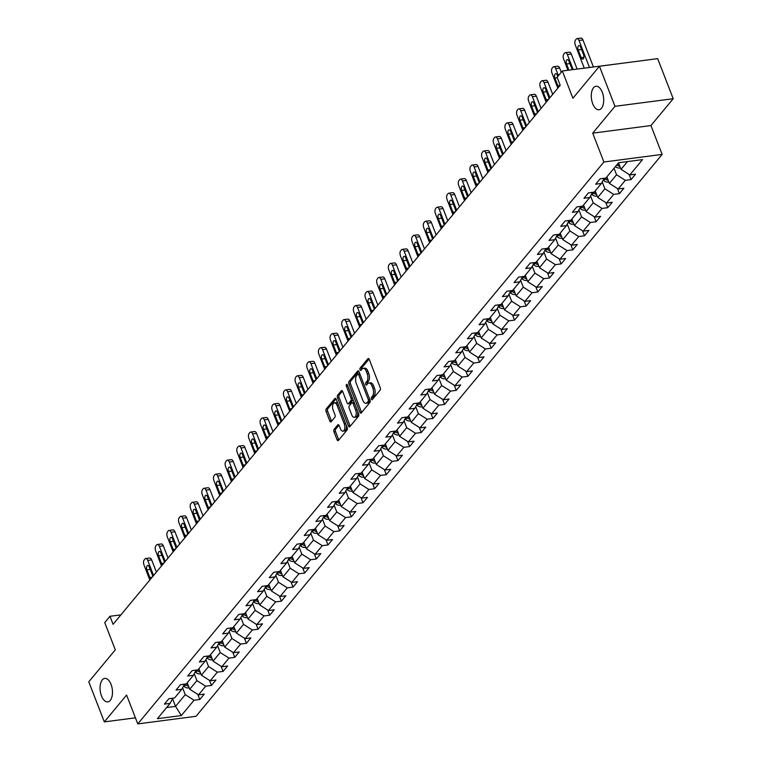 <?xml version="1.0" encoding="UTF-8"?>
<svg xmlns="http://www.w3.org/2000/svg" width="762" height="762" viewBox="0 0 762 762"><rect width="100%" height="100%" fill="white"/><g stroke="black" fill="none" stroke-linecap="round" stroke-linejoin="round"><path stroke-width="1.14" d="M371.37 399.098A1.267 0.657 -97.4 0 0 372.056 399.745A1.267 0.657 -97.4 0 0 372.313 399.583L380.105 390.192A1.819 0.933 -97.4 0 0 380.228 387.734L369.246 359.407A1.819 0.933 -97.4 0 0 368.275 358.492A1.819 0.933 -97.4 0 0 367.903 358.721L360.112 368.113A1.267 0.657 -97.4 0 0 360.026 369.837A1.267 0.657 -97.4 0 0 360.702 370.475A1.267 0.657 -97.4 0 0 360.969 370.322L361.969 369.103A5.81 2.981 -97.4 0 1 363.179 368.379A5.81 2.981 -97.4 0 1 366.274 371.304L367.189 373.666A5.81 2.981 -97.4 0 1 366.798 381.533L365.789 382.743A1.267 0.657 -97.4 0 0 365.703 384.467A1.267 0.657 -97.4 0 0 366.379 385.105A1.267 0.657 -97.4 0 0 366.636 384.953L367.646 383.734A5.81 2.981 -97.4 0 1 368.846 383.01A5.81 2.981 -97.4 0 1 371.951 385.943L372.866 388.296A5.81 2.981 -97.4 0 1 372.466 396.164L371.465 397.383A1.267 0.657 -97.4 0 0 371.37 399.098M111.052 684.381A11.84 6.077 -97.4 0 0 104.737 678.409A11.84 6.077 -97.4 0 0 101.489 695.916A11.84 6.077 -97.4 0 0 107.804 701.888A11.84 6.077 -97.4 0 0 111.052 684.381M602.275 92.231A11.84 6.077 -97.4 0 0 595.96 86.258A11.84 6.077 -97.4 0 0 592.712 103.756A11.84 6.077 -97.4 0 0 599.027 109.738A11.84 6.077 -97.4 0 0 602.275 92.231M334.108 429.358A1.819 0.933 -97.4 0 0 333.985 431.816L337.071 439.76A1.819 0.933 -97.4 0 0 338.033 440.674A1.819 0.933 -97.4 0 0 338.414 440.455L347.062 430.016A1.819 0.933 -97.4 0 0 347.186 427.558L336.204 399.24A1.819 0.933 -97.4 0 0 335.232 398.326A1.819 0.933 -97.4 0 0 334.861 398.555L326.203 408.984A1.819 0.933 -97.4 0 0 326.088 411.442L329.803 421.043A1.819 0.933 -97.4 0 0 330.775 421.957A1.819 0.933 -97.4 0 0 331.146 421.729L334.851 417.262A1.819 0.933 -97.4 0 0 334.975 414.804L333.127 410.051A4.858 2.496 -97.4 0 1 334.461 402.869A4.858 2.496 -97.4 0 1 337.052 405.317L344.291 423.958A4.858 2.496 -97.4 0 1 342.957 431.14A4.858 2.496 -97.4 0 1 340.366 428.692L339.157 425.587A1.819 0.933 -97.4 0 0 338.185 424.663A1.819 0.933 -97.4 0 0 337.814 424.891L334.108 429.358L335.68 429.158A1.819 0.933 -97.4 0 0 335.556 431.616L338.642 439.56A1.819 0.933 -97.4 0 0 338.833 439.941M614.972 106.318L592.712 133.16L650.948 125.559L673.217 98.717L614.972 106.318L599.437 66.246L572.91 98.231L562.337 70.98L557.108 77.286L560.213 85.296L113.081 624.307L109.976 616.287L104.737 622.592L115.31 649.843L88.783 681.819L104.327 721.89L135.426 717.833M592.712 133.16L603.895 162.011L137.779 723.9L126.597 695.049L104.327 721.89M359.874 412.261A1.819 0.933 -97.4 0 0 360.845 413.185A1.819 0.933 -97.4 0 0 361.226 412.956L369.875 402.517A1.819 0.933 -97.4 0 0 369.999 400.06L359.016 371.742A1.819 0.933 -97.4 0 0 358.045 370.827A1.819 0.933 -97.4 0 0 357.673 371.056L349.015 381.486A1.819 0.933 -97.4 0 0 348.891 383.943L359.874 412.261L361.455 412.061A1.819 0.933 -97.4 0 0 361.645 412.452M358.473 416.271L349.815 426.701A1.819 0.933 -97.4 0 1 349.444 426.93A1.819 0.933 -97.4 0 1 348.472 426.015L337.49 397.697A1.819 0.933 -97.4 0 1 337.614 395.24L341.319 390.773A1.819 0.933 -97.4 0 1 341.69 390.544A1.819 0.933 -97.4 0 1 342.662 391.458L347.11 402.946A1.819 0.933 -97.4 0 0 348.082 403.86A1.819 0.933 -97.4 0 0 348.463 403.631L350.911 400.669A1.819 0.933 -97.4 0 0 351.034 398.212L346.405 386.258A1.267 0.657 -97.4 0 1 346.748 384.381A1.267 0.657 -97.4 0 1 347.424 385.02L358.597 413.814A1.819 0.933 -97.4 0 1 358.473 416.271M599.437 66.246L657.673 58.645L673.217 98.717M603.895 162.011L662.14 154.41L196.025 716.299L137.779 723.9M197.796 694.392L199.777 699.506L204.264 694.096L198.52 694.849L205.692 686.2L211.436 685.448L215.922 680.047L210.179 680.799L217.351 672.151L223.095 671.398L227.581 665.998L221.828 666.74L229.01 658.101L234.753 657.349L239.23 651.939L233.486 652.691L240.659 644.042L246.412 643.299L250.888 637.889L245.145 638.642L252.317 629.993L258.061 629.241L262.547 623.84L256.804 624.592L263.976 615.944L269.719 615.191L274.206 609.791L268.462 610.533L275.634 601.894L281.378 601.142L285.864 595.732L280.111 596.484L287.293 587.835L293.037 587.092L297.513 581.682L291.77 582.435L298.942 573.786L304.695 573.034L309.172 567.633L303.428 568.385L310.601 559.737L316.344 558.984L320.831 553.583L315.087 554.336L322.259 545.687L328.003 544.935L332.489 539.534L326.746 540.277L333.918 531.628L339.662 530.885L344.148 525.475L338.395 526.228L345.577 517.579L351.32 516.827L355.797 511.426L350.053 512.178L357.226 503.53L362.969 502.777L367.455 497.376L361.712 498.129L368.884 489.48L374.628 488.728L379.114 483.327L373.37 484.07L380.543 475.421L386.286 474.678L390.773 469.268L385.029 470.021L392.201 461.372L397.945 460.619L402.431 455.219L396.678 455.971L403.85 447.323L409.604 446.57L414.08 441.169L408.337 441.922L415.509 433.273L421.253 432.521L425.739 427.12L419.995 427.863L427.168 419.224L432.911 418.471L437.398 413.061L431.654 413.814L438.826 405.165L444.57 404.422L449.056 399.012L443.313 399.764L450.485 391.116L456.228 390.363L460.715 384.962L454.962 385.715L462.134 377.066L467.887 376.314L472.364 370.913L466.62 371.656L473.793 363.017L479.536 362.264L484.022 356.854L478.279 357.607L485.451 348.958L491.195 348.215L495.681 342.805L489.937 343.557L497.11 334.909L502.853 334.156L507.34 328.755L501.587 329.508L508.768 320.859L514.512 320.107L518.989 314.706L513.245 315.449L520.417 306.81L526.171 306.057L530.647 300.647L524.904 301.4L532.076 292.751L537.82 292.008L542.306 286.598L536.562 287.35L543.735 278.702L549.478 277.949L553.964 272.548L548.221 273.301L555.393 264.652L561.137 263.9L565.623 258.499L559.87 259.242L567.052 250.603L572.795 249.85L577.272 244.45L571.529 245.193L578.701 236.544L584.454 235.801L588.931 230.391L583.187 231.143L590.359 222.494L596.103 221.742L600.589 216.341L594.846 217.094L602.018 208.445L607.762 207.693L612.248 202.292L606.504 203.044L613.677 194.396L619.42 193.643L623.907 188.243L618.153 188.986L625.335 180.337L631.079 179.594L635.556 174.184L629.812 174.936L642.518 159.62L618.592 162.744L605.885 178.06L600.142 178.813L595.655 184.214L601.409 183.461L604.133 178.289M199.777 699.506L194.034 700.249L181.337 715.566L157.41 718.69L170.107 703.374L164.363 704.126L168.85 698.725L174.593 697.973L181.766 689.324L176.022 690.077L180.508 684.667L186.252 683.924L193.424 675.275L187.681 676.018L192.157 670.617L197.91 669.865L205.083 661.216L199.33 661.968L203.816 656.568L209.56 655.815L216.732 647.167L210.988 647.919L215.475 642.518L221.218 641.766L228.39 633.117L222.647 633.87L227.133 628.459L232.877 627.717L240.049 619.068L234.305 619.811L238.792 614.41L244.535 613.658L251.708 605.018L245.964 605.761L250.441 600.361L256.184 599.608L263.366 590.96L257.613 591.712L262.099 586.311L267.843 585.559L275.015 576.91L269.272 577.663L273.758 572.252L279.502 571.51L286.674 562.861L280.93 563.613L285.417 558.203L291.16 557.451L298.333 548.811L292.589 549.554L297.066 544.154L302.819 543.401L309.991 534.753L304.248 535.505L308.724 530.104L314.468 529.352L321.65 520.703L315.897 521.456L320.383 516.045L326.126 515.303L333.299 506.654L327.555 507.406L332.042 501.996L337.785 501.244L344.957 492.604L339.214 493.347L343.7 487.947L349.444 487.194L356.616 478.546L350.872 479.298L355.349 473.897L361.102 473.145L368.275 464.496L362.531 465.249L367.008 459.838L372.751 459.095L379.933 450.447L374.18 451.199L378.666 445.789L384.41 445.037L391.582 436.397L385.839 437.14L390.325 431.74L396.069 430.987L403.241 422.339L397.497 423.091L401.984 417.69L407.727 416.938L414.899 408.289L409.156 409.042L413.633 403.631L419.386 402.888L426.558 394.24L420.805 394.992L425.291 389.582L431.035 388.839L438.207 380.19L432.464 380.933L436.95 375.533L442.693 374.78L449.866 366.131L444.122 366.884L448.608 361.483L454.352 360.731L461.524 352.082L455.781 352.835L460.267 347.434L466.011 346.681L473.183 338.033L467.439 338.785L471.916 333.375L477.669 332.632L484.842 323.983L479.088 324.726L483.575 319.326L489.318 318.573L496.491 309.924L490.747 310.677L495.233 305.276L500.977 304.524L508.149 295.875L502.406 296.628L506.892 291.227L512.636 290.474L519.808 281.826L514.064 282.578L518.551 277.168L524.294 276.425L531.466 267.776L525.723 268.519L530.2 263.119L535.953 262.366L543.125 253.727L537.372 254.47L541.858 249.069L547.602 248.317L554.774 239.668L549.031 240.421L553.517 235.02L559.26 234.267L566.433 225.619L560.689 226.371L565.175 220.961L570.919 220.218L578.091 211.569L572.348 212.322L576.824 206.912L582.578 206.159L589.75 197.52L584.006 198.263L588.483 192.862L594.227 192.11L601.409 183.461M194.234 673.722L196.91 680.609L189.738 689.258L187.214 682.752M189.738 689.258L198.52 694.849M196.91 680.609L205.692 686.2M181.766 689.324L184.49 684.152M205.892 659.673L208.569 666.559L201.397 675.208L198.872 668.703L198.12 669.607A4.905 3.8 -140.3 0 0 199.596 670.589M201.397 675.208L210.179 680.799M208.569 666.559L217.351 672.151M193.424 675.275L196.148 670.093M217.551 645.624L220.218 652.51L213.046 661.159L210.531 654.653L209.779 655.549A4.905 3.8 -140.3 0 0 211.255 656.539M213.046 661.159L221.828 666.74M220.218 652.51L229.01 658.101M205.083 661.216L207.807 656.044M229.21 631.565L231.877 638.461L224.704 647.1L222.18 640.604L221.437 641.499A4.905 3.8 -140.3 0 0 222.914 642.48M224.704 647.1L233.486 652.691M231.877 638.461L240.659 644.042M216.732 647.167L219.466 641.995M240.868 617.515L243.535 624.402L236.363 633.051L233.839 626.554L233.096 627.45M236.363 633.051L245.145 638.642M243.535 624.402L252.317 629.993M228.39 633.117L231.115 627.945M252.517 603.466L255.194 610.352L248.021 619.001L245.497 612.496L244.754 613.4A4.905 3.8 -140.3 0 0 246.231 614.382M248.021 619.001L256.804 624.592M255.194 610.352L263.976 615.944M240.049 619.068L242.773 613.886M264.176 589.417L266.852 596.303L259.68 604.952L257.156 598.446L256.403 599.351A4.905 3.8 -140.3 0 0 257.88 600.332M259.68 604.952L268.462 610.533M266.852 596.303L275.634 601.894M251.708 605.018L254.432 599.837M275.834 575.367L278.501 582.254L271.329 590.893L268.815 584.397L268.062 585.292A4.905 3.8 -140.3 0 0 269.538 586.273M271.329 590.893L280.111 596.484M278.501 582.254L287.293 587.835M263.366 590.96L266.09 585.788M287.493 561.308L290.16 568.195L282.988 576.844L280.464 570.347L279.721 571.243M282.988 576.844L291.77 582.435M290.16 568.195L298.942 573.786M275.015 576.91L277.749 571.738M299.152 547.259L301.819 554.145L294.646 562.794L292.122 556.289L291.379 557.193A4.905 3.8 -140.3 0 0 292.856 558.175M294.646 562.794L303.428 568.385M301.819 554.145L310.601 559.737M286.674 562.861L289.398 557.679M310.801 533.209L313.477 540.096L306.305 548.745L303.781 542.239L303.038 543.144A4.905 3.8 -140.3 0 0 304.514 544.125M306.305 548.745L315.087 554.336M313.477 540.096L322.259 545.687M298.333 548.811L301.057 543.63M322.459 519.16L325.136 526.047L317.954 534.686L315.439 528.19M317.954 534.686L326.746 540.277M325.136 526.047L333.918 531.628M309.991 534.753L312.715 529.58M334.118 505.101L336.785 511.988L329.613 520.637L327.098 514.14L326.346 515.036M329.613 520.637L338.395 526.228M336.785 511.988L345.577 517.579M321.65 520.703L324.374 515.531M345.777 491.052L348.444 497.938L341.271 506.587L338.747 500.082M341.271 506.587L350.053 512.178M348.444 497.938L357.226 503.53M333.299 506.654L336.032 501.482M357.435 477.002L360.102 483.889L352.93 492.538L350.406 486.032M352.93 492.538L361.712 498.129M360.102 483.889L368.884 489.48M344.957 492.604L347.682 487.423M369.084 462.953L371.761 469.84L364.588 478.479L362.064 471.983M364.588 478.479L373.37 484.07M371.761 469.84L380.543 475.421M356.616 478.546L359.34 473.373M380.743 448.894L383.419 455.781L376.238 464.429L373.723 457.933M376.238 464.429L385.029 470.021M383.419 455.781L392.201 461.372M368.275 464.496L370.999 459.324M392.401 434.845L395.068 441.731L387.896 450.38L385.372 443.875M387.896 450.38L396.678 455.971M395.068 441.731L403.85 447.323M379.933 450.447L382.657 445.275M404.06 420.795L406.727 427.682L399.555 436.331L397.031 429.825M399.555 436.331L408.337 441.922M406.727 427.682L415.509 433.273M391.582 436.397L394.306 431.216M415.709 406.746L418.386 413.633L411.213 422.281L408.689 415.776M411.213 422.281L419.995 427.863M418.386 413.633L427.168 419.224M403.241 422.339L405.965 417.166M427.368 392.687L430.044 399.574L422.872 408.222L420.348 401.726M422.872 408.222L431.654 413.814M430.044 399.574L438.826 405.165M414.899 408.289L417.624 403.117M439.026 378.638L441.703 385.524L434.521 394.173L432.006 387.668L431.254 388.572M434.521 394.173L443.313 399.764M441.703 385.524L450.485 391.116M426.558 394.24L429.282 389.068M450.685 364.588L453.352 371.475L446.18 380.124L443.655 373.618L442.913 374.523A4.905 3.8 -140.3 0 0 444.389 375.504M446.18 380.124L454.962 385.715M453.352 371.475L462.134 377.066M438.207 380.19L440.941 375.009M462.344 350.539L465.01 357.426L457.838 366.074L455.314 359.569M457.838 366.074L466.62 371.656M465.01 357.426L473.793 363.017M449.866 366.131L452.59 360.959M473.993 336.48L476.669 343.367L469.497 352.015L466.973 345.519L466.23 346.415A4.905 3.8 -140.3 0 0 467.706 347.396M469.497 352.015L478.279 357.607M476.669 343.367L485.451 348.958M461.524 352.082L464.248 346.91M485.651 322.431L488.328 329.317L481.155 337.966L478.631 331.46L477.879 332.365M481.155 337.966L489.937 343.557M488.328 329.317L497.11 334.909M473.183 338.033L475.907 332.861M497.31 308.381L499.977 315.268L492.804 323.917L490.29 317.411L489.537 318.316A4.905 3.8 -140.3 0 0 491.014 319.297M492.804 323.917L501.587 329.508M499.977 315.268L508.768 320.859M484.842 323.983L487.566 318.802M508.968 294.332L511.635 301.219L504.463 309.867L501.939 303.362M504.463 309.867L513.245 315.449M511.635 301.219L520.417 306.81M496.491 309.924L499.224 304.752M520.627 280.283L523.294 287.169L516.122 295.808L513.598 289.312L512.855 290.208A4.905 3.8 -140.3 0 0 514.331 291.189M516.122 295.808L524.904 301.4M523.294 287.169L532.076 292.751M508.149 295.875L510.873 290.703M532.276 266.224L534.953 273.11L527.78 281.759L525.256 275.263L524.513 276.158M527.78 281.759L536.562 287.35M534.953 273.11L543.735 278.702M519.808 281.826L522.532 276.654M543.935 252.174L546.611 259.061L539.439 267.71L536.915 261.204L536.162 262.109A4.905 3.8 -140.3 0 0 537.639 263.09M539.439 267.71L548.221 273.301M546.611 259.061L555.393 264.652M531.466 267.776L534.191 262.595M555.593 238.125L558.26 245.012L551.088 253.66L548.573 247.155L547.821 248.06A4.905 3.8 -140.3 0 0 549.297 249.041M551.088 253.66L559.87 259.242M558.26 245.012L567.052 250.603M543.125 253.727L545.849 248.545M567.252 224.076L569.919 230.962L562.747 239.601L560.222 233.105L559.479 234.001M562.747 239.601L571.529 245.193M569.919 230.962L578.701 236.544M554.774 239.668L557.508 234.496M578.91 210.017L581.577 216.903L574.405 225.552L571.881 219.056L571.138 219.951M574.405 225.552L583.187 231.143M581.577 216.903L590.359 222.494M566.433 225.619L569.157 220.447M590.56 195.967L593.236 202.854L586.064 211.503L583.54 204.997M586.064 211.503L594.846 217.094M593.236 202.854L602.018 208.445M578.091 211.569L580.815 206.388M602.218 181.918L604.895 188.805L597.722 197.453L595.198 190.948M597.722 197.453L606.504 203.044M604.895 188.805L613.677 194.396M589.75 197.52L592.474 192.338M614.029 168.25L616.544 174.755L609.371 183.394L606.857 176.898M609.371 183.394L618.153 188.986M616.544 174.755L625.335 180.337M627.469 161.592L621.03 169.345L618.506 162.849M621.03 169.345L629.812 174.936M620.62 63.484L562.337 70.98M650.948 125.559L662.14 154.41M120.91 614.867L109.976 616.287M172.564 698.706L175.536 706.374L185.252 694.658L182.585 687.772M166.659 707.527L175.536 706.374L181.337 715.566M185.252 694.658L194.034 700.249M170.107 703.374L172.831 698.202M629.088 174.479L631.079 179.594M617.439 188.528L619.42 193.643M605.78 202.578L607.762 207.693M594.122 216.637L596.103 221.742M582.463 230.686L584.454 235.801M570.814 244.735L572.795 249.85M559.156 258.785L561.137 263.9M547.497 272.844L549.478 277.949M535.838 286.893L537.82 292.008M524.18 300.942L526.171 306.057M512.531 314.992L514.512 320.107M500.872 329.041L502.853 334.156M489.214 343.1L491.195 348.215M477.555 357.149L479.536 362.264M465.896 371.199L467.887 376.314M454.247 385.248L456.228 390.363M442.589 399.307L444.57 404.422M430.93 413.356L432.911 418.471M419.271 427.406L421.253 432.521M407.613 441.455L409.604 446.57M395.964 455.514L397.945 460.619M384.305 469.563L386.286 474.678M372.647 483.613L374.628 488.728M360.988 497.662L362.969 502.777M349.329 511.721L351.32 516.827M337.68 525.77L339.662 530.885M326.022 539.82L328.003 544.935M314.363 553.869L316.344 558.984M302.704 567.928L304.695 573.034M291.055 581.977L293.037 587.092M279.397 596.027L281.378 601.142M267.738 610.076L269.719 615.191M256.08 624.135L258.061 629.241M244.421 638.185L246.412 643.299M232.772 652.234L234.753 657.349M221.113 666.283L223.095 671.398M209.455 680.333L211.436 685.448M372.932 398.84A1.267 0.657 -97.4 0 1 373.037 397.173L374.047 395.954A5.81 2.981 -97.4 0 0 374.437 388.096L372.866 388.296M368.846 383.01L370.427 382.8A5.81 2.981 -97.4 0 1 373.523 385.734L374.437 388.096M363.179 368.379L364.75 368.17A5.81 2.981 -97.4 0 1 367.846 371.104L368.76 373.466A5.81 2.981 -97.4 0 1 368.37 381.324L367.36 382.543A1.267 0.657 -97.4 0 0 367.255 384.21M369.056 359.026L361.683 367.913A1.267 0.657 -97.4 0 0 361.579 369.58M358.826 371.361L350.587 381.286A1.819 0.933 -97.4 0 0 350.472 383.743L361.455 412.061M368.217 401.288A1.267 0.657 -97.4 0 0 368.303 399.574L358.664 374.714A1.267 0.657 -97.4 0 0 357.978 374.075A1.267 0.657 -97.4 0 0 357.721 374.228L356.654 375.514A5.81 2.981 -97.4 0 0 356.264 383.381L362.855 400.364A5.81 2.981 -97.4 0 0 365.95 403.298A5.81 2.981 -97.4 0 0 367.151 402.574L368.217 401.288L369.789 401.088A1.267 0.657 -97.4 0 0 370.027 400.145M359.883 373.971A1.267 0.657 -97.4 0 0 359.559 373.866A1.267 0.657 -97.4 0 0 359.293 374.028M365.95 403.298L367.522 403.098A5.81 2.981 -97.4 0 0 368.722 402.365L367.151 402.574M369.789 401.088L368.722 402.365M342.471 391.077L339.185 395.03A1.819 0.933 -97.4 0 0 339.061 397.488L350.044 425.806A1.819 0.933 -97.4 0 0 350.234 426.196M349.234 403.536A1.819 0.933 -97.4 0 0 349.653 403.66A1.819 0.933 -97.4 0 0 350.034 403.431L352.492 400.469A1.819 0.933 -97.4 0 0 352.816 398.926M351.739 414.861A4.858 2.496 -97.4 0 0 354.33 417.319A4.858 2.496 -97.4 0 0 355.663 410.137L353.111 403.565A1.819 0.933 -97.4 0 0 352.149 402.65A1.819 0.933 -97.4 0 0 351.768 402.879L349.31 405.841A1.819 0.933 -97.4 0 0 349.187 408.299L351.739 414.861M354.33 417.319L355.902 417.109A4.858 2.496 -97.4 0 0 357.654 411.375M354.282 402.688A1.819 0.933 -97.4 0 0 353.72 402.441L352.149 402.65M338.966 425.196L335.68 429.158M342.957 431.14L344.529 430.94A4.858 2.496 -97.4 0 0 346.272 425.206M338.014 403.908A4.858 2.496 -97.4 0 0 336.042 402.66L334.461 402.869M336.013 398.85L327.784 408.784A1.819 0.933 -97.4 0 0 327.66 411.242L331.384 420.834A1.819 0.933 -97.4 0 0 331.575 421.224M593.408 66.923L582.949 39.967A3.696 1.895 82.6 0 0 580.977 38.1L577.044 38.614A3.696 1.895 -97.4 0 0 576.282 39.081L575.529 39.976A3.696 1.895 -97.4 0 0 575.281 44.987L584.254 68.123M577.044 38.614A3.696 1.895 -97.4 0 1 579.015 40.481L589.474 67.437M620.411 167.754L619.611 168.021A4.905 3.8 -140.3 0 1 615.458 166.554L616.877 164.84A4.905 3.8 39.7 0 0 619.773 166.268L619.163 164.687M619.239 164.725A4.905 3.8 -140.3 0 1 617.772 163.754L617.763 163.744M578.187 49.949L581.177 57.636A2.962 1.524 -97.4 0 0 582.749 59.131A2.962 1.524 -97.4 0 0 583.568 54.759L580.577 47.063A2.962 1.524 -97.4 0 0 579.006 45.568A2.962 1.524 -97.4 0 0 578.187 49.949L581.53 49.511M577.12 69.047L571.29 54.016A3.696 1.895 82.6 0 0 569.319 52.149L565.385 52.664A3.696 1.895 -97.4 0 0 564.623 53.13L563.87 54.026A3.696 1.895 -97.4 0 0 563.623 59.036L567.966 70.247M565.385 52.664A3.696 1.895 -97.4 0 1 567.357 54.531L573.186 69.561M608.752 181.804L607.952 182.07A4.905 3.8 -140.3 0 1 603.799 180.604L603.199 180.061M607.581 178.775A4.905 3.8 -140.3 0 1 606.123 177.813L606.104 177.794M604.495 178.241L605.218 178.889A4.905 3.8 39.7 0 0 608.114 180.318L607.505 178.746M572.167 69.694A2.962 1.524 -97.4 0 0 571.91 68.809L568.928 61.112A2.962 1.524 -97.4 0 0 567.347 59.617A2.962 1.524 -97.4 0 0 566.537 63.998L568.909 70.123M561.27 72.266L559.641 68.075A3.696 1.895 82.6 0 0 557.66 66.199L553.726 66.713A3.696 1.895 -97.4 0 0 552.964 67.18L552.221 68.085A3.696 1.895 -97.4 0 0 551.964 73.085L557.822 88.182M553.726 66.713A3.696 1.895 -97.4 0 1 555.698 68.58L558.451 75.667M597.103 195.853L596.303 196.129A4.905 3.8 -140.3 0 1 592.15 194.653L591.541 194.11M595.922 192.834A4.905 3.8 -140.3 0 1 594.465 191.862L594.446 191.853M592.836 192.291L593.569 192.938A4.905 3.8 39.7 0 0 596.465 194.367L595.846 192.796M557.774 76.476L557.27 75.162A2.962 1.524 -97.4 0 0 555.688 73.676A2.962 1.524 -97.4 0 0 554.879 78.048L557.86 85.744A2.962 1.524 -97.4 0 0 558.765 87.039M552.717 94.336L547.983 82.125A3.696 1.895 82.6 0 0 546.011 80.258L542.068 80.772A3.696 1.895 -97.4 0 0 541.306 81.229L540.563 82.134A3.696 1.895 -97.4 0 0 540.306 87.144L546.163 102.232M542.068 80.772A3.696 1.895 -97.4 0 1 544.049 82.639L549.897 97.736M585.445 209.912L584.644 210.179A4.905 3.8 -140.3 0 1 580.492 208.702L579.882 208.169M584.273 206.883A4.905 3.8 -140.3 0 1 582.806 205.911L582.797 205.902M581.177 206.35L581.911 206.997A4.905 3.8 39.7 0 0 584.806 208.426L584.197 206.845M548.954 98.87A2.962 1.524 -97.4 0 0 548.592 96.907L545.611 89.221A2.962 1.524 -97.4 0 0 544.03 87.725A2.962 1.524 -97.4 0 0 543.22 92.097L546.202 99.793A2.962 1.524 -97.4 0 0 547.106 101.098M541.058 108.385L536.324 96.174A3.696 1.895 82.6 0 0 534.352 94.307L530.419 94.821A3.696 1.895 -97.4 0 0 529.647 95.288L528.904 96.183A3.696 1.895 -97.4 0 0 528.657 101.194L534.505 116.291M530.419 94.821A3.696 1.895 -97.4 0 1 532.39 96.688L538.248 111.785M573.786 223.961L572.986 224.228A4.905 3.8 -140.3 0 1 568.833 222.752L568.223 222.218M569.519 220.399L570.252 221.047A4.905 3.8 39.7 0 0 573.148 222.475L572.538 220.894M572.614 220.932A4.905 3.8 -140.3 0 1 571.148 219.961M537.296 112.928A2.962 1.524 -97.4 0 0 536.943 110.966L533.952 103.27A2.962 1.524 -97.4 0 0 532.381 101.775A2.962 1.524 -97.4 0 0 531.562 106.147L534.553 113.843A2.962 1.524 -97.4 0 0 535.457 115.148M529.409 122.434L524.666 110.223A3.696 1.895 82.6 0 0 522.694 108.356L518.76 108.871A3.696 1.895 -97.4 0 0 517.998 109.337L517.246 110.233A3.696 1.895 -97.4 0 0 516.998 115.243L522.856 130.34M518.76 108.871A3.696 1.895 -97.4 0 1 520.732 110.738L526.59 125.835M562.127 238.011L561.327 238.277A4.905 3.8 -140.3 0 1 557.174 236.811L556.565 236.268M557.87 234.448L558.594 235.096A4.905 3.8 39.7 0 0 561.489 236.525L560.88 234.953M560.956 234.982A4.905 3.8 -140.3 0 1 559.489 234.02M525.647 126.978A2.962 1.524 -97.4 0 0 525.285 125.016L522.294 117.319A2.962 1.524 -97.4 0 0 520.722 115.824A2.962 1.524 -97.4 0 0 519.903 120.206L522.894 127.892A2.962 1.524 -97.4 0 0 523.799 129.197M517.75 136.493L513.007 124.273A3.696 1.895 82.6 0 0 511.035 122.406L507.101 122.92A3.696 1.895 -97.4 0 0 506.339 123.387L505.587 124.292A3.696 1.895 -97.4 0 0 505.339 129.292L511.197 144.389M507.101 122.92A3.696 1.895 -97.4 0 1 509.073 124.787L514.931 139.884M550.469 252.06L549.669 252.327A4.905 3.8 -140.3 0 1 545.516 250.86L544.916 250.317M546.211 248.498L546.935 249.145A4.905 3.8 39.7 0 0 549.831 250.574L549.221 249.003M513.988 141.027A2.962 1.524 -97.4 0 0 513.626 139.065L510.645 131.369A2.962 1.524 -97.4 0 0 509.064 129.873A2.962 1.524 -97.4 0 0 508.254 134.255L511.235 141.951A2.962 1.524 -97.4 0 0 512.14 143.246M506.092 150.543L501.358 138.332A3.696 1.895 82.6 0 0 499.377 136.465L495.443 136.979A3.696 1.895 -97.4 0 0 494.681 137.436L493.938 138.341A3.696 1.895 -97.4 0 0 493.681 143.342L499.539 158.439M495.443 136.979A3.696 1.895 -97.4 0 1 497.424 138.846L503.272 153.943M538.82 266.119L538.02 266.386A4.905 3.8 -140.3 0 1 533.867 264.909L533.257 264.376M534.553 262.547L535.286 263.204A4.905 3.8 39.7 0 0 538.182 264.633L537.572 263.052M502.329 155.077A2.962 1.524 -97.4 0 0 501.968 153.114L498.986 145.428A2.962 1.524 -97.4 0 0 497.405 143.932A2.962 1.524 -97.4 0 0 496.595 148.304L499.577 156A2.962 1.524 -97.4 0 0 500.482 157.305M494.433 164.592L489.699 152.381A3.696 1.895 82.6 0 0 487.728 150.514L483.794 151.028A3.696 1.895 -97.4 0 0 483.022 151.486L482.279 152.39A3.696 1.895 -97.4 0 0 482.022 157.401L487.88 172.498M483.794 151.028A3.696 1.895 -97.4 0 1 485.765 152.895L491.614 167.992M527.161 280.168L526.361 280.435A4.905 3.8 -140.3 0 1 522.208 278.959L521.599 278.425M522.894 276.606L523.627 277.254A4.905 3.8 39.7 0 0 526.523 278.682L525.913 277.101M525.99 277.139A4.905 3.8 -140.3 0 1 524.523 276.168M490.671 169.126A2.962 1.524 -97.4 0 0 490.309 167.173L487.328 159.477A2.962 1.524 -97.4 0 0 485.746 157.982A2.962 1.524 -97.4 0 0 484.937 162.354L487.918 170.05A2.962 1.524 -97.4 0 0 488.823 171.355M482.775 178.641L478.041 166.43A3.696 1.895 82.6 0 0 476.069 164.563L472.135 165.078A3.696 1.895 -97.4 0 0 471.364 165.544L470.621 166.44A3.696 1.895 -97.4 0 0 470.373 171.45L476.221 186.547M472.135 165.078A3.696 1.895 -97.4 0 1 474.107 166.945L479.965 182.042M515.503 294.218L514.702 294.484A4.905 3.8 -140.3 0 1 510.55 293.018L509.94 292.475M511.235 290.655L511.969 291.303A4.905 3.8 39.7 0 0 514.864 292.732L514.255 291.16M479.012 183.185A2.962 1.524 -97.4 0 0 478.66 181.223L475.669 173.526A2.962 1.524 -97.4 0 0 474.097 172.031A2.962 1.524 -97.4 0 0 473.278 176.413L476.269 184.099A2.962 1.524 -97.4 0 0 477.174 185.404M471.126 192.7L466.382 180.48A3.696 1.895 82.6 0 0 464.41 178.613L460.477 179.127A3.696 1.895 -97.4 0 0 459.715 179.594L458.962 180.499A3.696 1.895 -97.4 0 0 458.714 185.499L464.572 200.596M460.477 179.127A3.696 1.895 -97.4 0 1 462.448 180.994L468.306 196.091M503.844 308.267L503.044 308.534A4.905 3.8 -140.3 0 1 498.891 307.067L498.291 306.524M502.672 305.248A4.905 3.8 -140.3 0 1 501.206 304.276L501.948 303.381M499.586 304.705L500.31 305.352A4.905 3.8 39.7 0 0 503.206 306.781L502.596 305.21M467.363 197.234A2.962 1.524 -97.4 0 0 467.001 195.272L464.01 187.576A2.962 1.524 -97.4 0 0 462.439 186.08A2.962 1.524 -97.4 0 0 461.62 190.462L464.61 198.158A2.962 1.524 -97.4 0 0 465.515 199.454M459.467 206.75L454.724 194.539A3.696 1.895 82.6 0 0 452.752 192.672L448.818 193.186A3.696 1.895 -97.4 0 0 448.056 193.643L447.304 194.548A3.696 1.895 -97.4 0 0 447.056 199.549L452.914 214.646M448.818 193.186A3.696 1.895 -97.4 0 1 450.79 195.053L456.648 210.141M492.185 322.316L491.385 322.593A4.905 3.8 -140.3 0 1 487.232 321.116L486.632 320.583M487.928 318.754L488.661 319.402A4.905 3.8 39.7 0 0 491.547 320.831L490.938 319.259M455.705 211.284A2.962 1.524 -97.4 0 0 455.343 209.321L452.361 201.635A2.962 1.524 -97.4 0 0 450.78 200.139A2.962 1.524 -97.4 0 0 449.971 204.511L452.952 212.207A2.962 1.524 -97.4 0 0 453.857 213.512M447.808 220.799L443.074 208.588A3.696 1.895 82.6 0 0 441.103 206.721L437.159 207.235A3.696 1.895 -97.4 0 0 436.397 207.693L435.654 208.597A3.696 1.895 -97.4 0 0 435.397 213.608L441.255 228.705M437.159 207.235A3.696 1.895 -97.4 0 1 439.141 209.102L444.989 224.199M480.536 336.375L479.736 336.642A4.905 3.8 -140.3 0 1 475.583 335.166L474.974 334.632M476.269 332.813L477.002 333.461A4.905 3.8 39.7 0 0 479.898 334.889L479.288 333.308M479.355 333.346A4.905 3.8 -140.3 0 1 477.898 332.375M444.046 225.333A2.962 1.524 -97.4 0 0 443.684 223.371L440.703 215.684A2.962 1.524 -97.4 0 0 439.122 214.189A2.962 1.524 -97.4 0 0 438.312 218.561L441.293 226.257A2.962 1.524 -97.4 0 0 442.198 227.562M436.15 234.848L431.416 222.637A3.696 1.895 82.6 0 0 429.444 220.77L425.51 221.285A3.696 1.895 -97.4 0 0 424.739 221.752L423.996 222.647A3.696 1.895 -97.4 0 0 423.748 227.657L429.597 242.754M425.51 221.285A3.696 1.895 -97.4 0 1 427.482 223.152L433.33 238.249M468.878 350.425L468.078 350.691A4.905 3.8 -140.3 0 1 463.925 349.225L463.315 348.682M464.61 346.862L465.344 347.51A4.905 3.8 39.7 0 0 468.239 348.939L467.63 347.367M432.387 239.392A2.962 1.524 -97.4 0 0 432.025 237.43L429.044 229.733A2.962 1.524 -97.4 0 0 427.463 228.238A2.962 1.524 -97.4 0 0 426.653 232.62L429.635 240.306A2.962 1.524 -97.4 0 0 430.549 241.611M424.491 248.907L419.757 236.687A3.696 1.895 82.6 0 0 417.786 234.82L413.852 235.334A3.696 1.895 -97.4 0 0 413.09 235.801L412.337 236.696A3.696 1.895 -97.4 0 0 412.09 241.706L417.938 256.804M413.852 235.334A3.696 1.895 -97.4 0 1 415.823 237.201L421.681 252.298M457.219 364.474L456.419 364.741A4.905 3.8 -140.3 0 1 452.266 363.274L451.656 362.731M456.047 361.455A4.905 3.8 -140.3 0 1 454.581 360.483L455.324 359.588M452.952 360.912L453.685 361.559A4.905 3.8 39.7 0 0 456.581 362.988L455.971 361.417M420.729 253.441A2.962 1.524 -97.4 0 0 420.376 251.479L417.385 243.783A2.962 1.524 -97.4 0 0 415.814 242.287A2.962 1.524 -97.4 0 0 414.995 246.669L417.986 254.365A2.962 1.524 -97.4 0 0 418.89 255.661M412.842 262.957L408.099 250.746A3.696 1.895 82.6 0 0 406.127 248.879L402.193 249.393A3.696 1.895 -97.4 0 0 401.431 249.85L400.679 250.755A3.696 1.895 -97.4 0 0 400.431 255.756L406.289 270.853M402.193 249.393A3.696 1.895 -97.4 0 1 404.165 251.26L410.023 266.348M445.56 378.523L444.76 378.8A4.905 3.8 -140.3 0 1 440.607 377.323L440.007 376.79M441.303 374.961L442.027 375.609A4.905 3.8 39.7 0 0 444.922 377.038L444.313 375.466M409.08 267.491A2.962 1.524 -97.4 0 0 408.718 265.528L405.736 257.832A2.962 1.524 -97.4 0 0 404.155 256.346A2.962 1.524 -97.4 0 0 403.346 260.718L406.327 268.415A2.962 1.524 -97.4 0 0 407.232 269.719M401.183 277.006L396.45 264.795A3.696 1.895 82.6 0 0 394.468 262.928L390.535 263.442A3.696 1.895 -97.4 0 0 389.773 263.9L389.02 264.805A3.696 1.895 -97.4 0 0 388.772 269.815L394.63 284.912M390.535 263.442A3.696 1.895 -97.4 0 1 392.506 265.309L398.364 280.406M433.902 392.582L433.102 392.849A4.905 3.8 -140.3 0 1 428.958 391.373L428.349 390.839M429.644 389.02L430.378 389.668A4.905 3.8 39.7 0 0 433.273 391.097L432.654 389.515M432.73 389.553A4.905 3.8 -140.3 0 1 431.273 388.582M397.421 281.54A2.962 1.524 -97.4 0 0 397.059 279.578L394.078 271.891A2.962 1.524 -97.4 0 0 392.497 270.396A2.962 1.524 -97.4 0 0 391.687 274.768L394.668 282.464A2.962 1.524 -97.4 0 0 395.573 283.769M389.525 291.055L384.791 278.844A3.696 1.895 82.6 0 0 382.819 276.977L378.876 277.492A3.696 1.895 -97.4 0 0 378.114 277.959L377.371 278.854A3.696 1.895 -97.4 0 0 377.114 283.864L382.972 298.961M378.876 277.492A3.696 1.895 -97.4 0 1 380.857 279.359L386.705 294.456M422.253 406.632L421.453 406.898A4.905 3.8 -140.3 0 1 417.3 405.432L416.69 404.889M421.081 403.603A4.905 3.8 -140.3 0 1 419.614 402.631L419.595 402.622M417.986 403.069L418.719 403.717A4.905 3.8 39.7 0 0 421.615 405.146L421.005 403.565M385.762 295.599A2.962 1.524 -97.4 0 0 385.401 293.637L382.419 285.94A2.962 1.524 -97.4 0 0 380.838 284.445A2.962 1.524 -97.4 0 0 380.028 288.827L383.01 296.513A2.962 1.524 -97.4 0 0 383.915 297.818M377.866 305.114L373.132 292.894A3.696 1.895 82.6 0 0 371.161 291.027L367.227 291.541A3.696 1.895 -97.4 0 0 366.455 292.008L365.712 292.903A3.696 1.895 -97.4 0 0 365.465 297.913L371.313 313.011M367.227 291.541A3.696 1.895 -97.4 0 1 369.199 293.408L375.056 308.505M410.594 420.681L409.794 420.948A4.905 3.8 -140.3 0 1 405.641 419.481L405.032 418.938M409.423 417.662A4.905 3.8 -140.3 0 1 407.956 416.69L408.699 415.795M406.327 417.119L407.06 417.767A4.905 3.8 39.7 0 0 409.956 419.195L409.346 417.624M374.104 309.648A2.962 1.524 -97.4 0 0 373.742 307.686L370.761 299.99A2.962 1.524 -97.4 0 0 369.179 298.494A2.962 1.524 -97.4 0 0 368.37 302.876L371.351 310.572A2.962 1.524 -97.4 0 0 372.266 311.868M366.208 319.164L361.474 306.953A3.696 1.895 82.6 0 0 359.502 305.086L355.568 305.591A3.696 1.895 -97.4 0 0 354.806 306.057L354.054 306.962A3.696 1.895 -97.4 0 0 353.806 311.963L359.654 327.06M355.568 305.591A3.696 1.895 -97.4 0 1 357.54 307.467L363.398 322.555M398.936 434.731L398.135 435.007A4.905 3.8 -140.3 0 1 393.983 433.53L393.373 432.997M397.764 431.711A4.905 3.8 -140.3 0 1 396.297 430.74L397.04 429.844M394.668 431.168L395.402 431.816A4.905 3.8 39.7 0 0 398.297 433.245L397.688 431.673M362.445 323.698A2.962 1.524 -97.4 0 0 362.093 321.735L359.102 314.039A2.962 1.524 -97.4 0 0 357.53 312.553A2.962 1.524 -97.4 0 0 356.711 316.925L359.702 324.622A2.962 1.524 -97.4 0 0 360.607 325.926M354.559 333.213L349.815 321.002A3.696 1.895 82.6 0 0 347.843 319.135L343.91 319.649A3.696 1.895 -97.4 0 0 343.148 320.107L342.395 321.012A3.696 1.895 -97.4 0 0 342.148 326.022L348.005 341.109M343.91 319.649A3.696 1.895 -97.4 0 1 345.881 321.516L351.739 336.613M387.277 448.789L386.477 449.056A4.905 3.8 -140.3 0 1 382.324 447.58L381.724 447.046M386.105 445.76A4.905 3.8 -140.3 0 1 384.648 444.789L384.629 444.779M383.019 445.227L383.743 445.875A4.905 3.8 39.7 0 0 386.639 447.304L386.029 445.722M350.796 337.747A2.962 1.524 -97.4 0 0 350.434 335.785L347.453 328.098A2.962 1.524 -97.4 0 0 345.872 326.603A2.962 1.524 -97.4 0 0 345.062 330.975L348.043 338.671A2.962 1.524 -97.4 0 0 348.948 339.976M342.9 347.262L338.166 335.051A3.696 1.895 82.6 0 0 336.185 333.185L332.251 333.699A3.696 1.895 -97.4 0 0 331.489 334.166L330.746 335.061A3.696 1.895 -97.4 0 0 330.489 340.071L336.347 355.168M332.251 333.699A3.696 1.895 -97.4 0 1 334.223 335.566L340.081 350.663M375.628 462.839L374.828 463.106A4.905 3.8 -140.3 0 1 370.675 461.639L370.065 461.096M374.447 459.81A4.905 3.8 -140.3 0 1 372.989 458.838L372.97 458.829M371.361 459.276L372.094 459.924A4.905 3.8 39.7 0 0 374.99 461.353L374.371 459.772M339.138 351.806A2.962 1.524 -97.4 0 0 338.776 349.844L335.794 342.148A2.962 1.524 -97.4 0 0 334.213 340.652A2.962 1.524 -97.4 0 0 333.404 345.034L336.385 352.72A2.962 1.524 -97.4 0 0 337.29 354.025M331.241 361.321L326.507 349.101A3.696 1.895 82.6 0 0 324.536 347.234L320.592 347.748A3.696 1.895 -97.4 0 0 319.83 348.215L319.087 349.11A3.696 1.895 -97.4 0 0 318.83 354.12L324.688 369.218M320.592 347.748A3.696 1.895 -97.4 0 1 322.574 349.615L328.422 364.712M363.969 476.888L363.169 477.155A4.905 3.8 -140.3 0 1 359.016 475.688L358.407 475.145M362.798 473.869A4.905 3.8 -140.3 0 1 361.331 472.897L361.321 472.878M359.702 473.326L360.436 473.974A4.905 3.8 39.7 0 0 363.331 475.402L362.722 473.831M327.479 365.855A2.962 1.524 -97.4 0 0 327.117 363.893L324.136 356.197A2.962 1.524 -97.4 0 0 322.555 354.701A2.962 1.524 -97.4 0 0 321.745 359.083L324.726 366.77A2.962 1.524 -97.4 0 0 325.631 368.075M319.583 375.371L314.849 363.16A3.696 1.895 82.6 0 0 312.877 361.293L308.943 361.798A3.696 1.895 -97.4 0 0 308.172 362.264L307.429 363.169A3.696 1.895 -97.4 0 0 307.181 368.17L313.03 383.267M308.943 361.798A3.696 1.895 -97.4 0 1 310.915 363.665L316.773 378.762M352.311 490.938L351.511 491.214A4.905 3.8 -140.3 0 1 347.358 489.737L346.748 489.194M351.139 487.918A4.905 3.8 -140.3 0 1 349.672 486.947L349.663 486.937M348.043 487.375L348.777 488.023A4.905 3.8 39.7 0 0 351.673 489.452L351.063 487.88M315.82 379.905A2.962 1.524 -97.4 0 0 315.458 377.942L312.477 370.246A2.962 1.524 -97.4 0 0 310.896 368.76A2.962 1.524 -97.4 0 0 310.086 373.132L313.068 380.829A2.962 1.524 -97.4 0 0 313.982 382.124M307.934 389.42L303.19 377.209A3.696 1.895 82.6 0 0 301.219 375.342L297.285 375.857A3.696 1.895 -97.4 0 0 296.523 376.314L295.77 377.219A3.696 1.895 -97.4 0 0 295.523 382.229L301.381 397.316M297.285 375.857A3.696 1.895 -97.4 0 1 299.256 377.723L305.114 392.821M340.652 504.996L339.852 505.263A4.905 3.8 -140.3 0 1 335.699 503.787L335.09 503.253M339.481 501.968A4.905 3.8 -140.3 0 1 338.014 500.996L338.004 500.986M336.394 501.434L337.118 502.082A4.905 3.8 39.7 0 0 340.014 503.511L339.404 501.929M304.162 393.954A2.962 1.524 -97.4 0 0 303.809 391.992L300.819 384.305A2.962 1.524 -97.4 0 0 299.247 382.81A2.962 1.524 -97.4 0 0 298.428 387.182L301.419 394.878A2.962 1.524 -97.4 0 0 302.323 396.183M296.275 403.469L291.532 391.258A3.696 1.895 82.6 0 0 289.56 389.392L285.626 389.906A3.696 1.895 -97.4 0 0 284.864 390.373L284.112 391.268A3.696 1.895 -97.4 0 0 283.864 396.278L289.722 411.375M285.626 389.906A3.696 1.895 -97.4 0 1 287.598 391.773L293.456 406.87M328.993 519.046L328.193 519.313A4.905 3.8 -140.3 0 1 324.041 517.846L323.44 517.303M324.736 515.483L325.46 516.131A4.905 3.8 39.7 0 0 328.355 517.56L327.746 515.979M327.822 516.017A4.905 3.8 -140.3 0 1 326.365 515.045M292.513 408.013A2.962 1.524 -97.4 0 0 292.151 406.051L289.169 398.355A2.962 1.524 -97.4 0 0 287.588 396.859A2.962 1.524 -97.4 0 0 286.779 401.231L289.76 408.927A2.962 1.524 -97.4 0 0 290.665 410.232M284.617 417.528L279.883 405.308A3.696 1.895 82.6 0 0 277.901 403.441L273.968 403.955A3.696 1.895 -97.4 0 0 273.206 404.422L272.463 405.317A3.696 1.895 -97.4 0 0 272.205 410.327L278.063 425.425M273.968 403.955A3.696 1.895 -97.4 0 1 275.939 405.822L281.797 420.919M317.344 533.095L316.544 533.362A4.905 3.8 -140.3 0 1 312.391 531.895L311.782 531.352M316.163 530.066A4.905 3.8 -140.3 0 1 314.706 529.104L314.687 529.085M313.077 529.533L313.811 530.181A4.905 3.8 39.7 0 0 316.706 531.609L316.087 530.038M280.854 422.062A2.962 1.524 -97.4 0 0 280.492 420.1L277.511 412.404A2.962 1.524 -97.4 0 0 275.93 410.909A2.962 1.524 -97.4 0 0 275.12 415.29L278.101 422.977A2.962 1.524 -97.4 0 0 279.006 424.282M272.958 431.578L268.224 419.367A3.696 1.895 82.6 0 0 266.252 417.49L262.309 418.005A3.696 1.895 -97.4 0 0 261.547 418.471L260.804 419.376A3.696 1.895 -97.4 0 0 260.547 424.377L266.405 439.474M262.309 418.005A3.696 1.895 -97.4 0 1 264.29 419.872L270.139 434.969M305.686 547.145L304.886 547.421A4.905 3.8 -140.3 0 1 300.733 545.944L300.123 545.402M301.419 543.582L302.152 544.23A4.905 3.8 39.7 0 0 305.048 545.659L304.438 544.087M269.196 436.112A2.962 1.524 -97.4 0 0 268.834 434.149L265.852 426.453A2.962 1.524 -97.4 0 0 264.271 424.967A2.962 1.524 -97.4 0 0 263.462 429.339L266.443 437.036A2.962 1.524 -97.4 0 0 267.348 438.331M261.299 445.627L256.565 433.416A3.696 1.895 82.6 0 0 254.594 431.549L250.66 432.064A3.696 1.895 -97.4 0 0 249.888 432.521L249.145 433.426A3.696 1.895 -97.4 0 0 248.898 438.436L254.746 453.523M250.66 432.064A3.696 1.895 -97.4 0 1 252.632 433.93L258.489 449.028M294.027 561.203L293.227 561.47A4.905 3.8 -140.3 0 1 289.074 559.994L288.465 559.46M289.76 557.641L290.493 558.289A4.905 3.8 39.7 0 0 293.389 559.718L292.779 558.136M257.537 450.161A2.962 1.524 -97.4 0 0 257.185 448.199L254.194 440.512A2.962 1.524 -97.4 0 0 252.613 439.017A2.962 1.524 -97.4 0 0 251.803 443.389L254.784 451.085A2.962 1.524 -97.4 0 0 255.699 452.39M249.65 459.677L244.907 447.465A3.696 1.895 82.6 0 0 242.935 445.599L239.001 446.113A3.696 1.895 -97.4 0 0 238.239 446.58L237.487 447.475A3.696 1.895 -97.4 0 0 237.239 452.485L243.097 467.582M239.001 446.113A3.696 1.895 -97.4 0 1 240.973 447.98L246.831 463.077M282.369 575.253L281.569 575.52A4.905 3.8 -140.3 0 1 277.416 574.043L276.806 573.51M278.111 571.691L278.835 572.338A4.905 3.8 39.7 0 0 281.73 573.767L281.121 572.186M281.197 572.224A4.905 3.8 -140.3 0 1 279.73 571.252M245.888 464.21A2.962 1.524 -97.4 0 0 245.526 462.258L242.535 454.562A2.962 1.524 -97.4 0 0 240.963 453.066A2.962 1.524 -97.4 0 0 240.144 457.438L243.135 465.134A2.962 1.524 -97.4 0 0 244.04 466.439M237.992 473.726L233.248 461.515A3.696 1.895 82.6 0 0 231.277 459.648L227.343 460.162A3.696 1.895 -97.4 0 0 226.581 460.629L225.828 461.524A3.696 1.895 -97.4 0 0 225.581 466.535L231.438 481.632M227.343 460.162A3.696 1.895 -97.4 0 1 229.314 462.029L235.172 477.126M270.71 589.302L269.91 589.569A4.905 3.8 -140.3 0 1 265.757 588.102L265.157 587.559M266.452 585.74L267.176 586.388A4.905 3.8 39.7 0 0 270.072 587.816L269.462 586.245M234.229 478.269A2.962 1.524 -97.4 0 0 233.867 476.307L230.886 468.611A2.962 1.524 -97.4 0 0 229.305 467.116A2.962 1.524 -97.4 0 0 228.495 471.497L231.477 479.184A2.962 1.524 -97.4 0 0 232.381 480.489M226.333 487.785L221.599 475.564A3.696 1.895 82.6 0 0 219.618 473.697L215.684 474.212A3.696 1.895 -97.4 0 0 214.922 474.678L214.179 475.583A3.696 1.895 -97.4 0 0 213.922 480.584L219.78 495.681M215.684 474.212A3.696 1.895 -97.4 0 1 217.656 476.079L223.514 491.176M259.061 603.352L258.261 603.618A4.905 3.8 -140.3 0 1 254.108 602.151L253.498 601.609M254.794 599.789L255.527 600.437A4.905 3.8 39.7 0 0 258.423 601.866L257.804 600.294M222.571 492.319A2.962 1.524 -97.4 0 0 222.209 490.357L219.227 482.66A2.962 1.524 -97.4 0 0 217.646 481.165A2.962 1.524 -97.4 0 0 216.837 485.546L219.818 493.243A2.962 1.524 -97.4 0 0 220.723 494.538M214.674 501.834L209.941 489.623A3.696 1.895 82.6 0 0 207.969 487.756L204.035 488.271A3.696 1.895 -97.4 0 0 203.264 488.728L202.521 489.633A3.696 1.895 -97.4 0 0 202.263 494.633L208.121 509.73M204.035 488.271A3.696 1.895 -97.4 0 1 206.007 490.137L211.855 505.235M247.402 617.411L246.602 617.677A4.905 3.8 -140.3 0 1 242.449 616.201L241.84 615.667M243.135 613.839L243.869 614.496A4.905 3.8 39.7 0 0 246.764 615.915L246.155 614.343M210.912 506.368A2.962 1.524 -97.4 0 0 210.55 504.406L207.569 496.719A2.962 1.524 -97.4 0 0 205.988 495.224A2.962 1.524 -97.4 0 0 205.178 499.596L208.159 507.292A2.962 1.524 -97.4 0 0 209.064 508.597M203.016 515.884L198.282 503.672A3.696 1.895 82.6 0 0 196.31 501.806L192.376 502.32A3.696 1.895 -97.4 0 0 191.605 502.777L190.862 503.682A3.696 1.895 -97.4 0 0 190.614 508.692L196.463 523.789M192.376 502.32A3.696 1.895 -97.4 0 1 194.348 504.187L200.206 519.284M235.744 631.46L234.944 631.727A4.905 3.8 -140.3 0 1 230.791 630.25L230.181 629.717M231.477 627.898L232.21 628.545A4.905 3.8 39.7 0 0 235.106 629.974L234.496 628.393M234.572 628.431A4.905 3.8 -140.3 0 1 233.105 627.459M199.253 520.417A2.962 1.524 -97.4 0 0 198.901 518.465L195.91 510.769A2.962 1.524 -97.4 0 0 194.339 509.273A2.962 1.524 -97.4 0 0 193.519 513.645L196.51 521.341A2.962 1.524 -97.4 0 0 197.415 522.646M191.367 529.933L186.623 517.722A3.696 1.895 82.6 0 0 184.652 515.855L180.718 516.369A3.696 1.895 -97.4 0 0 179.956 516.836L179.203 517.731A3.696 1.895 -97.4 0 0 178.956 522.742L184.814 537.839M180.718 516.369A3.696 1.895 -97.4 0 1 182.69 518.236L188.547 533.333M224.085 645.509L223.285 645.776A4.905 3.8 -140.3 0 1 219.132 644.309L218.532 643.766M219.827 641.947L220.551 642.595A4.905 3.8 39.7 0 0 223.447 644.023L222.837 642.452M187.604 534.476A2.962 1.524 -97.4 0 0 187.242 532.514L184.252 524.818A2.962 1.524 -97.4 0 0 182.68 523.323A2.962 1.524 -97.4 0 0 181.861 527.704L184.852 535.391A2.962 1.524 -97.4 0 0 185.757 536.696M179.708 543.992L174.965 531.771A3.696 1.895 82.6 0 0 172.993 529.904L169.059 530.419A3.696 1.895 -97.4 0 0 168.297 530.885L167.545 531.79A3.696 1.895 -97.4 0 0 167.297 536.791L173.155 551.888M169.059 530.419A3.696 1.895 -97.4 0 1 171.031 532.286L176.889 547.383M212.427 659.559L211.626 659.825A4.905 3.8 -140.3 0 1 207.474 658.358L206.873 657.816M208.169 655.996L208.902 656.644A4.905 3.8 39.7 0 0 211.788 658.073L211.179 656.501M175.946 548.526A2.962 1.524 -97.4 0 0 175.584 546.564L172.603 538.867A2.962 1.524 -97.4 0 0 171.021 537.372A2.962 1.524 -97.4 0 0 170.212 541.753L173.193 549.45A2.962 1.524 -97.4 0 0 174.098 550.745M168.05 558.041L163.316 545.83A3.696 1.895 82.6 0 0 161.344 543.963L157.401 544.478A3.696 1.895 -97.4 0 0 156.639 544.935L155.896 545.84A3.696 1.895 -97.4 0 0 155.638 550.84L161.496 565.937M157.401 544.478A3.696 1.895 -97.4 0 1 159.382 546.344L165.23 561.432M200.777 673.608L199.977 673.884A4.905 3.8 -140.3 0 1 195.824 672.408L195.215 671.874M196.51 670.046L197.244 670.693A4.905 3.8 39.7 0 0 200.139 672.122L199.53 670.55M164.287 562.575A2.962 1.524 -97.4 0 0 163.925 560.613L160.944 552.926A2.962 1.524 -97.4 0 0 159.363 551.431A2.962 1.524 -97.4 0 0 158.553 555.803L161.534 563.499A2.962 1.524 -97.4 0 0 162.439 564.804M156.391 572.091L151.657 559.88A3.696 1.895 82.6 0 0 149.685 558.013L145.752 558.527A3.696 1.895 -97.4 0 0 144.98 558.984L144.237 559.889A3.696 1.895 -97.4 0 0 143.98 564.899L149.838 579.996M145.752 558.527A3.696 1.895 -97.4 0 1 147.723 560.394L153.572 575.491M189.119 687.667L188.319 687.934A4.905 3.8 -140.3 0 1 184.166 686.457L183.556 685.924M187.947 684.638A4.905 3.8 -140.3 0 1 186.48 683.666L186.471 683.657M184.852 684.105L185.585 684.752A4.905 3.8 39.7 0 0 188.481 686.181L187.871 684.6M152.629 576.624A2.962 1.524 -97.4 0 0 152.267 574.662L149.285 566.976A2.962 1.524 -97.4 0 0 147.704 565.48A2.962 1.524 -97.4 0 0 146.895 569.852L149.876 577.548A2.962 1.524 -97.4 0 0 150.79 578.853M374.047 395.954L372.466 396.164M373.523 385.734L371.951 385.943M367.36 382.543L365.789 382.743M368.37 381.324L366.798 381.533M368.76 373.466L367.189 373.666M367.846 371.104L366.274 371.304M361.683 367.913L360.112 368.113M368.703 358.616L367.903 358.721M373.037 397.173L371.465 397.383M350.472 383.743L348.891 383.943M350.587 381.286L349.015 381.486M358.464 370.951L357.673 371.056M369.732 399.383L368.303 399.574M360.093 374.523L358.664 374.714M350.044 425.806L348.472 426.015M339.061 397.488L337.49 397.697M339.185 395.03L337.614 395.24M342.109 390.668L341.319 390.773M350.034 403.431L348.463 403.631M352.492 400.469L350.911 400.669M352.473 398.031L351.034 398.212M347.834 386.067L346.405 386.258M357.092 409.946L355.663 410.137M354.549 403.374L353.111 403.565M338.614 424.786L337.814 424.891M345.719 423.777L344.291 423.958M338.49 405.127L337.052 405.317M331.384 420.834L329.803 421.043M327.66 411.242L326.088 411.442M327.784 408.784L326.203 408.984M335.661 398.45L334.861 398.555M338.642 439.56L337.071 439.76M335.556 431.616L333.985 431.816M579.015 40.481L582.949 39.967M619.706 167.992L620.249 167.335M617.772 163.754L618.515 162.868M583.892 57.283L581.177 57.636M567.357 54.531L571.29 54.016M608.057 182.042L608.59 181.385M606.123 177.813L606.857 176.917M603.799 180.604L605.218 178.889M569.871 63.56L566.537 63.998M555.698 68.58L559.641 68.075M596.398 196.091L596.941 195.443M594.465 191.862L595.208 190.967M592.15 194.653L593.569 192.938M557.279 77.734L554.879 78.048M560.089 85.449L557.86 85.744M544.049 82.639L547.983 82.125M584.74 210.141L585.283 209.493M582.806 205.911L583.549 205.016M580.492 208.702L581.911 206.997M546.564 91.659L543.22 92.097M548.43 99.498L546.202 99.793M532.39 96.688L536.324 96.174M573.081 224.199L573.624 223.542M568.833 222.752L570.252 221.047M534.905 105.718L531.562 106.147M536.772 113.557L534.553 113.843M520.732 110.738L524.666 110.223M561.423 238.249L561.965 237.592M557.174 236.811L558.594 235.096M523.246 119.767L519.903 120.206M525.123 127.606L522.894 127.892M509.073 124.787L513.007 124.273M549.773 252.298L550.307 251.65M545.516 250.86L546.935 249.145M511.588 133.817L508.254 134.255M513.464 141.656L511.235 141.951M497.424 138.846L501.358 138.332M538.115 266.348L538.658 265.7M533.867 264.909L535.286 263.204M499.929 147.866L496.595 148.304M501.806 155.705L499.577 156M485.765 152.895L489.699 152.381M526.456 280.406L526.999 279.749M522.208 278.959L523.627 277.254M488.28 161.925L484.937 162.354M490.147 169.764L487.918 170.05M474.107 166.945L478.041 166.43M514.798 294.456L515.341 293.799M510.55 293.018L511.969 291.303M476.621 175.974L473.278 176.413M478.488 183.813L476.269 184.099M462.448 180.994L466.382 180.48M503.139 308.505L503.682 307.858M498.891 307.067L500.31 305.352M464.963 190.024L461.62 190.462M466.839 197.863L464.61 198.158M450.79 195.053L454.724 194.539M491.49 322.555L492.033 321.907M487.232 321.116L488.661 319.402M453.304 204.073L449.971 204.511M455.181 211.912L452.952 212.207M439.141 209.102L443.074 208.588M479.831 336.613L480.374 335.956M475.583 335.166L477.002 333.461M441.655 218.132L438.312 218.561M443.522 225.971L441.293 226.257M427.482 223.152L431.416 222.637M468.173 350.663L468.716 350.006M463.925 349.225L465.344 347.51M429.997 232.181L426.653 232.62M431.863 240.02L429.635 240.306M415.823 237.201L419.757 236.687M456.514 364.712L457.057 364.065M452.266 363.274L453.685 361.559M418.338 246.231L414.995 246.669M420.214 254.07L417.986 254.365M404.165 251.26L408.099 250.746M444.865 378.762L445.399 378.114M440.607 377.323L442.027 375.609M406.679 260.28L403.346 260.718M408.556 268.119L406.327 268.415M392.506 265.309L396.45 264.795M433.207 392.821L433.749 392.163M428.958 391.373L430.378 389.668M395.021 274.339L391.687 274.768M396.897 282.178L394.668 282.464M380.857 279.359L384.791 278.844M421.548 406.87L422.091 406.213M419.614 402.631L420.357 401.745M417.3 405.432L418.719 403.717M383.372 288.388L380.028 288.827M385.239 296.228L383.01 296.513M369.199 293.408L373.132 292.894M409.889 420.919L410.432 420.262M405.641 419.481L407.06 417.767M371.713 302.438L368.37 302.876M373.58 310.277L371.351 310.572M357.54 307.467L361.474 306.953M398.231 434.969L398.774 434.321M393.983 433.53L395.402 431.816M360.055 316.487L356.711 316.925M361.931 324.326L359.702 324.622M345.881 321.516L349.815 321.002M386.582 449.018L387.115 448.37M384.648 444.789L385.382 443.894M382.324 447.58L383.743 445.875M348.396 330.546L345.062 330.975M350.272 338.376L348.043 338.671M334.223 335.566L338.166 335.051M374.923 463.077L375.466 462.42M372.989 458.838L373.723 457.952M370.675 461.639L372.094 459.924M336.737 344.595L333.404 345.034M338.614 352.435L336.385 352.72M322.574 349.615L326.507 349.101M363.264 477.126L363.807 476.469M361.331 472.897L362.074 472.002M359.016 475.688L360.436 473.974M325.088 358.645L321.745 359.083M326.955 366.484L324.726 366.77M310.915 363.665L314.849 363.16M351.606 491.176L352.149 490.528M349.672 486.947L350.415 486.051M347.358 489.737L348.777 488.023M313.43 372.694L310.086 373.132M315.297 380.533L313.068 380.829M299.256 377.723L303.19 377.209M339.947 505.225L340.49 504.577M338.014 500.996L338.757 500.101M335.699 503.787L337.118 502.082M301.771 386.744L298.428 387.182M303.647 394.583L301.419 394.878M287.598 391.773L291.532 391.258M328.298 519.284L328.832 518.627M324.041 517.846L325.46 516.131M290.112 400.802L286.779 401.231M291.989 408.642L289.76 408.927M275.939 405.822L279.883 405.308M316.64 533.333L317.183 532.676M314.706 529.104L315.449 528.209M312.391 531.895L313.811 530.181M278.454 414.852L275.12 415.29M280.33 422.691L278.101 422.977M264.29 419.872L268.224 419.367M304.981 547.383L305.524 546.735M300.733 545.944L302.152 544.23M266.805 428.901L263.462 429.339M268.672 436.74L266.443 437.036M252.632 433.93L256.565 433.416M293.322 561.432L293.865 560.784M289.074 559.994L290.493 558.289M255.146 442.951L251.803 443.389M257.013 450.79L254.784 451.085M240.973 447.98L244.907 447.465M281.664 575.491L282.207 574.834M277.416 574.043L278.835 572.338M243.488 457.01L240.144 457.438M245.364 464.849L243.135 465.134M229.314 462.029L233.248 461.515M270.015 589.54L270.548 588.883M265.757 588.102L267.176 586.388M231.829 471.059L228.495 471.497M233.705 478.898L231.477 479.184M217.656 476.079L221.599 475.564M258.356 603.59L258.899 602.942M254.108 602.151L255.527 600.437M220.17 485.108L216.837 485.546M222.047 492.947L219.818 493.243M206.007 490.137L209.941 489.623M246.697 617.639L247.24 616.991M242.449 616.201L243.869 614.496M208.521 499.158L205.178 499.596M210.388 506.997L208.159 507.292M194.348 504.187L198.282 503.672M235.039 631.698L235.582 631.041M230.791 630.25L232.21 628.545M196.863 513.217L193.519 513.645M198.73 521.056L196.51 521.341M182.69 518.236L186.623 517.722M223.38 645.747L223.923 645.09M219.132 644.309L220.551 642.595M185.204 527.266L181.861 527.704M187.081 535.105L184.852 535.391M171.031 532.286L174.965 531.771M211.731 659.797L212.274 659.149M207.474 658.358L208.902 656.644M173.546 541.315L170.212 541.753M175.422 549.154L173.193 549.45M159.382 546.344L163.316 545.83M200.073 673.846L200.616 673.198M195.824 672.408L197.244 670.693M161.896 555.365L158.553 555.803M163.763 563.204L161.534 563.499M147.723 560.394L151.657 559.88M188.414 687.905L188.957 687.248M186.48 683.666L187.223 682.781M184.166 686.457L185.585 684.752M150.238 569.424L146.895 569.852M152.105 577.263L149.876 577.548M359.559 373.866L357.978 374.075M349.653 403.66L348.082 403.86"/></g></svg>
